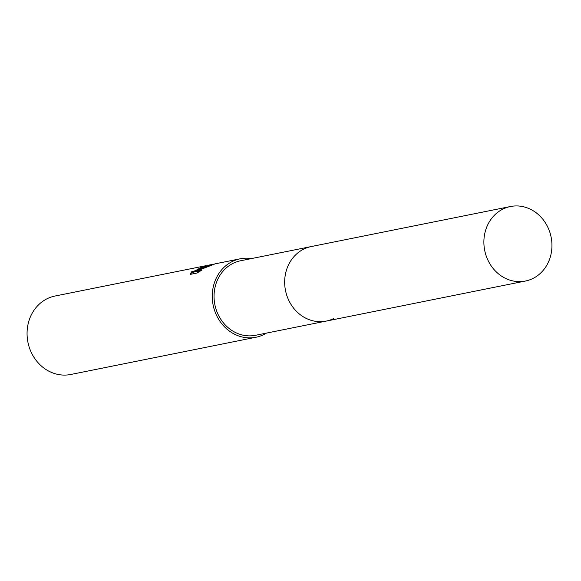 <?xml version="1.0" encoding="UTF-8"?>
<svg xmlns="http://www.w3.org/2000/svg" width="581" height="581" viewBox="0 0 581 581"><rect width="100%" height="100%" fill="white"/><g stroke="black" fill="none" stroke-linecap="round" stroke-linejoin="round"><path stroke-width="0.87" d="M303.994 248.995A38.012 33.865 78.6 0 0 288.016 298.656A38.012 33.865 78.6 0 0 333.421 318.664M310.595 246.693L240.585 260.767A38.005 33.865 78.6 0 0 233.366 263.2A38.005 33.865 78.6 0 0 215.929 308.845A38.005 33.865 78.6 0 0 255.567 335.288L325.578 321.213M251.5 258.574A40.009 35.644 78.6 0 0 240.193 258.806L215.29 263.81L196.218 271.204L201.912 270.056L197.141 272.997L190.11 274.406L191.483 271.879L195.652 270.572L202.391 266.606A40.009 35.644 -101.4 0 1 205.834 265.713A40.009 35.644 -101.4 0 1 206.073 265.662L198.644 269.671L203.757 267.158L214.607 263.97M205.834 265.713L55.006 296.034A40.009 35.644 78.6 0 0 47.402 298.59A40.009 35.644 78.6 0 0 29.05 346.639A40.009 35.644 78.6 0 0 70.773 374.476L255.96 337.249A40.009 35.644 78.6 0 0 263.563 334.692A40.009 35.644 78.6 0 0 266.476 333.095M240.193 258.806A40.009 35.644 78.6 0 0 232.589 261.363A40.009 35.644 78.6 0 0 214.236 309.412A40.009 35.644 78.6 0 0 255.96 337.249M191.483 271.879L191.745 272.504L191.483 271.879M198.666 269.715L193.967 272.133L191.745 272.504L190.532 274.326M203.851 266.868A39.341 35.049 78.6 0 0 203.306 267.02M198.847 270.143L198.644 269.671M209.697 265.771L199.951 269.707M200.3 271.058L196.487 271.821L196.218 271.204M548.602 228.958A38.005 33.865 78.6 0 0 510.43 206.524A38.005 33.865 78.6 0 0 487.227 258.61A38.005 33.865 78.6 0 0 525.406 281.044A38.005 33.865 78.6 0 0 548.602 228.958M510.43 206.524L311.22 246.562A38.012 33.872 78.6 0 0 288.009 298.656A38.012 33.872 78.6 0 0 326.202 321.097L525.406 281.044M203.103 266.541L203.343 267.115M213.314 264.21L206.923 265.495"/></g></svg>
